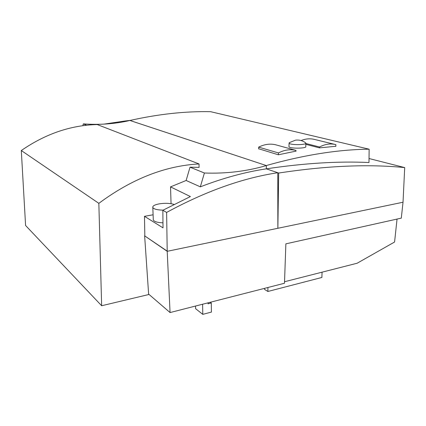 <?xml version="1.0" encoding="UTF-8"?>
<svg xmlns="http://www.w3.org/2000/svg" width="426" height="426" viewBox="0 0 426 426"><rect width="100%" height="100%" fill="white"/><g stroke="black" fill="none" stroke-linecap="round" stroke-linejoin="round"><path stroke-width="0.64" d="M284.536 281.74L357.126 263.236L394.582 242.016L397.043 219.07M144.632 235.839L148.626 294.094L170.065 312.562L284.483 283.253L285.873 243.842L401.297 218.123L403.028 202.233L167.413 251.265L144.632 235.839L167.205 251.308L166.619 212.43L162.844 210.279L163.02 227.862L144.483 216.312L144.824 235.802M167.205 251.308L170.065 312.562M125.862 121.351L124.887 121.021L103.928 124.126M130.596 120.318L124.861 121.027M266.351 165.57L266.319 168.845C304.089 163.185 338.308 161.076 368.985 162.524L369.145 149.196L210.63 111.687C185.294 111.165 158.403 114.088 129.946 120.467L266.351 165.57C246.686 171.321 226.041 173.797 204.405 173.009L200.326 186.844L186.135 180.486L170.533 186.876L190.406 196.562L162.844 210.279M86.659 125.239L83.326 123.886C99.471 125.063 115.009 123.929 129.935 120.478L266.319 165.56M369.145 149.196C338.068 149.526 303.791 154.973 266.319 165.538M277.779 172.738L278.679 173.041L277.864 228.283L277.779 172.722C242.586 178.052 205.529 191.29 166.619 212.43M369.033 158.525L404.7 167.588C368.346 163.941 326.343 165.762 278.679 173.041M199.027 163.946C165.181 165.773 131.788 178.909 98.843 203.346L101.649 305.746L25.587 225.492L21.3 150.538C45.513 133.817 70.833 125.159 97.261 124.568L199.027 163.946L199.091 167.386L190.028 167.178L204.405 173.009M200.326 186.844C223.203 178.015 245.2 172.019 266.319 168.845L277.779 172.722M101.649 305.746L148.653 294.552L148.637 294.105M153.099 214.784L144.483 216.312M171.055 203.692L170.533 186.876M190.028 167.178L186.135 180.486M208.037 302.833L208.053 303.818L211.291 302.982L211.424 312.077L202.792 314.361L202.606 304.223M202.792 314.361L195.587 308.669L195.529 306.038M322.061 272.177L321.88 277.459L267.885 291.469L267.927 287.491M267.885 291.469L264.535 289.392L264.546 288.359M403.028 202.233L404.7 167.588M305.799 143.285L305.799 146.501C307.167 148.536 289.302 148.823 288.94 146.608L288.95 146.315M258.667 148.765L278.364 154.787L295.969 151.134M335.821 146.278L319.479 147.865L305.799 144.334M83.326 123.886L82.83 125.707M153.269 219.209L153.301 220.05C154.313 221.685 157.535 222.606 162.966 222.825M21.3 150.538L98.843 203.346M210.306 302.252L211.291 302.982M289.249 142.678L295.447 140.175C299.036 139.728 302.311 140.527 305.272 142.566L305.793 143.014C307.151 145.085 289.462 145.197 289.1 143.125L289.499 142.497M174 204.405C169.985 203.186 165.123 202.994 159.409 203.83C154.638 204.73 152.444 205.966 152.817 207.537C153.903 209.145 157.322 210.018 163.078 210.151M278.418 154.771L278.444 152.934L258.678 147.14C264.466 144.233 270.148 143.455 275.734 144.797L295.985 150.399L295.963 151.289M258.667 148.93L258.678 147.14M278.444 152.934C284.419 149.872 290.266 149.031 295.985 150.399M301.044 140.548C305.714 138.695 310.24 138.333 314.612 139.467L335.081 144.446M335.816 146.379L335.885 144.643C330.587 143.285 325.139 144.068 319.537 147.002L319.511 147.859M305.799 143.482L319.537 147.002M289.1 143.125L288.94 146.608M153.301 220.05L152.817 207.537"/></g></svg>
